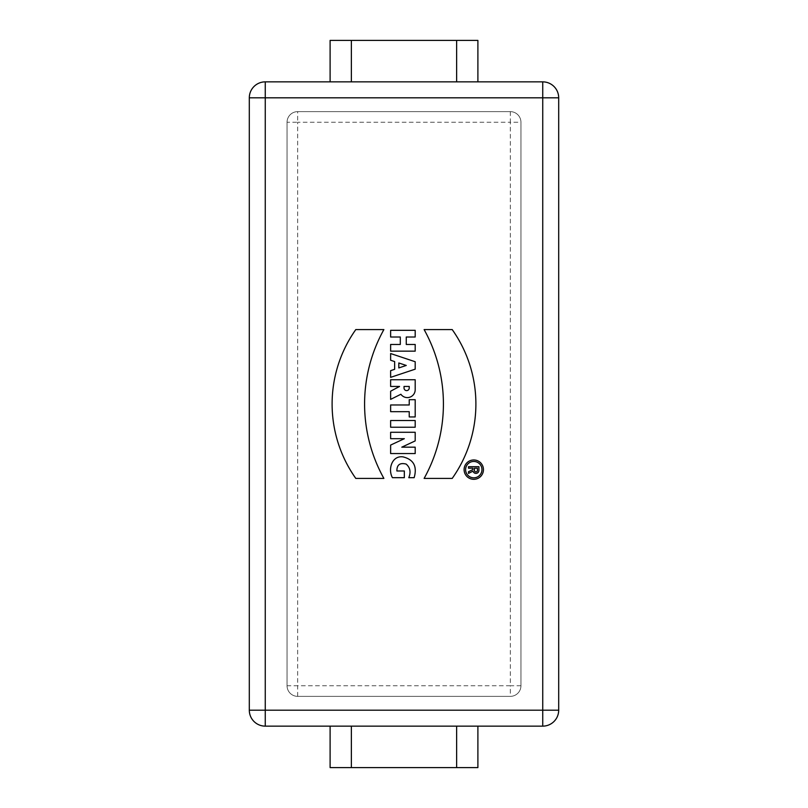 <?xml version="1.0" encoding="UTF-8"?>
<svg xmlns="http://www.w3.org/2000/svg" width="808" height="808" viewBox="0 0 808 808"><rect width="100%" height="100%" fill="white"/><g stroke="black" fill="none" stroke-linecap="round" stroke-linejoin="round"><path stroke-width="0.61" stroke-dasharray="4.04 3.03" d="M473.781 477.821A8.191 8.191 0 0 0 480.871 465.549A8.191 8.191 0 0 0 466.691 465.549A8.191 8.191 0 0 0 473.781 477.821A8.191 8.191 0 0 0 480.871 465.549A8.191 8.191 0 0 0 466.691 465.549A8.191 8.191 0 0 0 473.781 477.821M473.044 471.135L468.499 473.407L468.499 471.741L472.963 469.509L472.963 468.196L468.499 468.196L468.499 466.711L478.912 466.711L478.912 470.428A2.98 2.98 0 0 1 473.044 471.135L468.499 473.407L468.499 471.741L472.963 469.509M394.647 369.317L390.628 370.66L390.628 377.356L415.191 369.175L415.191 361.731L390.628 353.54L390.628 360.237L394.647 361.58L394.647 369.317L390.628 370.66L390.628 377.356L415.191 369.175L415.191 361.731L390.628 353.54L390.628 360.237L394.647 361.58M400.303 344.461L390.628 344.461L390.628 351.157L415.191 351.157L415.191 344.461L406.262 344.461L406.262 337.017L415.191 337.017L415.191 330.321L390.628 330.321L390.628 337.017L400.303 337.017L400.303 344.461L390.628 344.461L390.628 351.157L415.191 351.157L415.191 344.461L406.262 344.461M392.425 477.68C387.779 469.448 391.779 455.359 402.98 456.874C413.646 459.479 417.362 466.408 414.151 477.68L408.798 477.68C411.05 472.125 410.171 467.59 406.151 464.085C399.909 462.509 396.819 464.812 396.89 470.983L404.333 470.983L404.333 477.68L392.425 477.68C387.779 469.448 391.779 455.359 402.98 456.874C413.646 459.479 417.362 466.408 414.151 477.68L408.798 477.68C411.05 472.125 410.171 467.59 406.151 464.085C399.909 462.509 396.819 464.812 396.89 470.983L404.333 470.983L404.333 477.68L392.425 477.68M399.556 386.739L390.628 391.203L390.628 399.384L400.899 394.254A7.858 7.858 0 0 0 415.191 389.749L415.191 379.74L390.628 379.74L390.628 386.436L399.556 386.436L390.628 391.203L390.628 399.384L400.899 394.254A7.858 7.858 0 0 0 415.191 389.749L415.191 379.74L390.628 379.74L390.628 386.436L399.556 386.436M390.628 404.97L390.628 411.666L409.232 411.666L409.232 416.948L415.191 416.948L415.191 399.687L409.232 399.687L409.232 404.97L390.628 404.97L390.628 411.666L409.232 411.666L409.232 416.948L415.191 416.948L415.191 399.687L409.232 399.687L409.232 404.97L390.628 404.97M390.628 420.524L390.628 427.22L415.191 427.22L415.191 420.524L390.628 420.524L390.628 427.22L415.191 427.22L415.191 420.524L390.628 420.524M390.628 445.077L390.628 453.561L415.191 453.561L415.191 447.167L401.788 447.167L415.191 440.916L415.191 432.28L390.628 432.28L390.628 438.683L404.343 438.683L390.628 445.077L390.628 453.561L415.191 453.561L415.191 447.167L401.788 447.167L415.191 440.916L415.191 432.28L390.628 432.28L390.628 438.683L404.343 438.683L390.628 445.077M355.793 329.583A128.745 128.745 0 0 0 355.793 478.417L383.881 478.417A153.156 153.156 0 0 1 383.881 329.583L355.793 329.583A128.745 128.745 0 0 0 355.793 478.417L383.881 478.417A153.156 153.156 0 0 1 383.881 329.583L355.793 329.583M473.781 479.316A9.676 9.676 0 0 0 482.154 464.802A9.676 9.676 0 0 0 465.398 464.802A9.676 9.676 0 0 0 473.781 479.316A9.676 9.676 0 0 0 482.154 464.802A9.676 9.676 0 0 0 465.398 464.802A9.676 9.676 0 0 0 473.781 479.316M452.207 478.417L424.119 478.417A153.156 153.156 0 0 0 424.119 329.583L452.207 329.583A128.745 128.745 0 0 1 452.207 478.417L424.119 478.417A153.156 153.156 0 0 0 424.119 329.583L452.207 329.583A128.745 128.745 0 0 1 452.207 478.417M330.108 726.139L330.108 767.6L477.892 767.6L477.892 726.139L330.108 726.139L477.892 726.139M330.108 81.861L330.108 40.4L477.892 40.4L477.892 81.861L330.108 81.861L477.892 81.861M542.744 81.861L265.256 81.861A15.948 15.948 0 0 0 249.308 97.808L249.308 710.192A15.948 15.948 0 0 0 265.256 726.139L542.744 726.139A15.948 15.948 0 0 0 558.692 710.192L558.692 97.808A15.948 15.948 0 0 0 542.744 81.861M297.687 696.365L510.313 696.365A10.635 10.635 0 0 0 520.948 685.74L520.948 122.26A10.635 10.635 0 0 0 510.313 111.635L297.687 111.635A10.635 10.635 0 0 0 287.052 122.26L287.052 685.74A10.635 10.635 0 0 0 297.687 696.365A10.635 10.635 0 0 1 287.052 685.74L287.052 122.26A10.635 10.635 0 0 1 297.687 111.635L510.313 111.635A10.635 10.635 0 0 1 520.948 122.26L520.948 685.74A10.635 10.635 0 0 1 510.313 696.365L297.687 696.365L297.687 685.74L510.313 685.74L510.313 122.26L297.687 122.26L297.687 685.74L287.052 685.74M398.819 362.974L398.819 367.933L406.262 365.448L398.819 362.974M404.03 388.002L404.03 386.436L409.232 386.436L409.232 388.002A2.606 2.606 0 0 1 406.626 390.607A2.606 2.606 0 0 1 404.03 388.002M474.447 468.196L474.447 470.428A1.485 1.485 0 0 0 475.942 471.912A1.485 1.485 0 0 0 477.427 470.428L477.427 468.196L474.447 468.196L474.447 470.428M472.963 468.196L468.499 468.196L468.499 466.711L478.912 466.711M406.262 337.017L415.191 337.017L415.191 330.321L390.628 330.321L390.628 337.017L400.303 337.017M409.232 386.436L409.232 388.002M287.052 122.26A10.635 10.635 0 0 1 297.687 111.635L297.687 122.26L287.052 122.26M510.313 111.635L510.313 122.26L520.948 122.26M520.948 685.74L510.313 685.74L510.313 696.365"/><path stroke-width="1.21" d="M477.892 726.139L477.892 767.6L330.108 767.6L330.108 726.139M351.369 726.139L351.369 767.6M456.631 726.139L456.631 767.6M477.892 81.861L477.892 40.4L330.108 40.4L330.108 81.861M456.631 81.861L456.631 40.4M351.369 81.861L351.369 40.4M265.256 81.861L542.744 81.861A15.948 15.948 0 0 1 558.692 97.808L558.692 710.192A15.948 15.948 0 0 1 542.744 726.139L265.256 726.139A15.948 15.948 0 0 1 249.308 710.192L249.308 97.808L265.256 97.808L265.256 710.192L542.744 710.192L542.744 97.808L265.256 97.808L265.256 81.861A15.948 15.948 0 0 0 249.308 97.808A15.948 15.948 0 0 1 265.256 81.861M404.333 477.68L392.425 477.68C387.779 469.448 391.779 455.359 402.98 456.874C413.646 459.479 417.362 466.408 414.151 477.68L408.798 477.68C411.05 472.125 410.171 467.59 406.151 464.085C399.909 462.509 396.819 464.812 396.89 470.983L404.333 470.983L404.333 477.68M390.628 344.461L390.628 351.157L415.191 351.157L415.191 344.461L406.262 344.461L406.262 337.017L415.191 337.017L415.191 330.321L390.628 330.321L390.628 337.017L400.303 337.017L400.303 344.461L390.628 344.461M398.819 362.974L398.819 367.933L406.262 365.448L398.819 362.974L398.819 367.933L406.262 365.448L398.819 362.974M390.628 370.66L390.628 377.356L415.191 369.175L415.191 361.731L390.628 353.54L390.628 360.237L394.647 361.58L394.647 369.317L390.628 370.66M409.232 388.002A2.606 2.606 0 0 1 406.626 390.607A2.606 2.606 0 0 1 404.03 388.002L404.03 386.436L409.232 386.436L409.232 388.002A2.606 2.606 0 0 1 406.626 390.607A2.606 2.606 0 0 1 404.03 388.002L404.03 386.436L409.232 386.436M390.628 391.203L390.628 399.384L400.899 394.254A7.858 7.858 0 0 0 415.191 389.749L415.191 379.74L390.628 379.74L390.628 386.436L399.556 386.436L390.628 391.203M390.628 404.97L390.628 411.666L409.232 411.666L409.232 416.948L415.191 416.948L415.191 399.687L409.232 399.687L409.232 404.97L390.628 404.97M390.628 420.524L390.628 427.22L415.191 427.22L415.191 420.524L390.628 420.524M390.628 445.077L390.628 453.561L415.191 453.561L415.191 447.167L401.788 447.167L415.191 440.916L415.191 432.28L390.628 432.28L390.628 438.683L404.343 438.683L390.628 445.077M355.793 329.583A128.745 128.745 0 0 0 355.793 478.417L383.881 478.417A153.156 153.156 0 0 1 383.881 329.583L355.793 329.583M473.781 479.316A9.676 9.676 0 0 0 482.154 464.802A9.676 9.676 0 0 0 465.398 464.802A9.676 9.676 0 0 0 473.781 479.316M473.781 477.821A8.191 8.191 0 0 0 480.871 465.549A8.191 8.191 0 0 0 466.691 465.549A8.191 8.191 0 0 0 473.781 477.821M424.119 478.417A153.156 153.156 0 0 0 424.119 329.583L452.207 329.583A128.745 128.745 0 0 1 452.207 478.417L424.119 478.417M474.447 468.196L474.447 470.428A1.485 1.485 0 0 0 475.942 471.912A1.485 1.485 0 0 0 477.427 470.428L477.427 468.196L474.447 468.196L477.427 468.196L477.427 470.428A1.485 1.485 0 0 1 475.942 471.912A1.485 1.485 0 0 1 474.447 470.428M468.499 473.407L468.499 471.741L472.963 469.509L472.963 468.196L468.499 468.196L468.499 466.711L478.912 466.711L478.912 470.428A2.98 2.98 0 0 1 473.044 471.135L468.499 473.407M472.963 469.509L472.963 468.196M394.647 361.58L394.647 369.317M400.303 337.017L400.303 344.461M478.912 466.711L478.912 470.428A2.98 2.98 0 0 1 473.044 471.135M406.262 344.461L406.262 337.017M249.308 710.192A15.948 15.948 0 0 0 265.256 726.139L265.256 710.192L249.308 710.192M542.744 726.139A15.948 15.948 0 0 0 558.692 710.192L542.744 710.192L542.744 726.139M542.744 81.861L542.744 97.808L558.692 97.808"/></g></svg>

